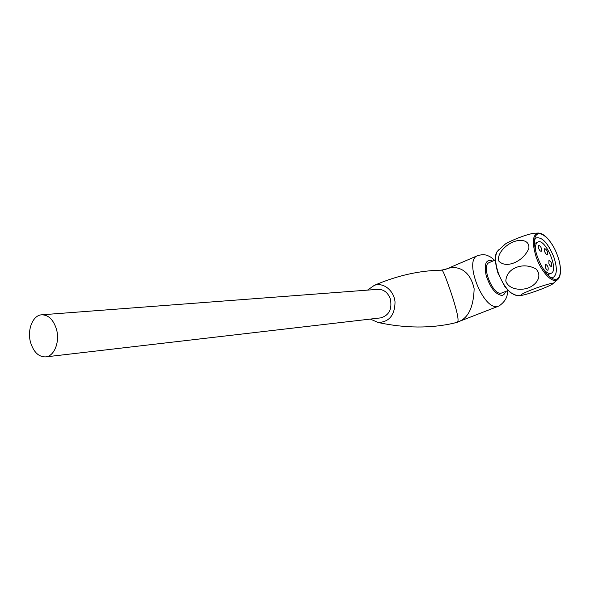 <?xml version="1.0" encoding="UTF-8"?>
<svg xmlns="http://www.w3.org/2000/svg" width="590" height="590" viewBox="0 0 590 590"><rect width="100%" height="100%" fill="white"/><g stroke="black" fill="none" stroke-linecap="round" stroke-linejoin="round"><path stroke-width="0.89" d="M445 269.608L447.006 268.782C454.536 265.743 469.478 267.211 474.146 288.776C473.549 307.021 468.349 317.995 458.563 321.697L453.946 323.158M489.56 262.454L488.859 262.749C481.175 266.06 492.68 294.956 501.013 293.237L508.101 290.531M378.175 322.524C405.256 328.291 430.538 328.49 454.027 323.136L457.405 322.133C459.079 321.056 457.471 312.759 452.582 297.227C446.025 277.58 442.345 268.568 441.519 270.183C419.52 270.515 397.136 275.56 374.385 285.309C383.471 282.138 393.965 290.472 395.035 301.962C394.828 315.171 389.208 322.022 378.175 322.524L370.321 319.079M367.533 290.118L374.385 285.309M41.654 314.809L377.829 289.336C383.655 289.262 387.814 292.419 390.307 298.82C392.335 309.035 389.142 315.385 380.742 317.87L45.732 356.891C54.376 356.235 60.106 341.566 56.419 329.117C53.343 319.596 48.417 314.831 41.654 314.809C32.745 315.207 26.934 330.002 30.584 342.495C33.674 352.237 38.726 357.038 45.732 356.891M550.647 277.374L553.545 277.167C557.159 274.284 557.255 267.594 553.84 257.085C548.066 243.161 542.195 236.782 536.214 237.947L534.754 239.503M549.497 247.807L545.993 242.792M503.351 245.565L505.497 243.884C511.058 240.491 526.162 234.407 534.068 233.212L538.434 233.043M515.992 267.521C522.519 264.94 529.134 265.375 535.838 268.826C542.859 275.862 536.428 284.815 528.714 287.728C521.162 290.855 508.698 289.579 505.807 281.061C506.213 274.793 509.605 270.279 515.992 267.521M531.398 289.926C523.75 292.928 520.255 294.779 520.911 295.479C527.637 294.617 546.797 287.433 551.908 284.417C558.103 280.87 540.115 286.261 531.398 289.926M514.332 262.764C507.894 265.33 502.776 264.851 498.963 261.333C496.404 254.275 505.188 245.27 512.71 242.151C520.174 238.817 530.122 239.887 528.788 248.774C525.624 255.315 520.808 259.983 514.332 262.764M557.587 255.994C551.053 236.413 534.975 225.557 534.584 241.229C533.714 251.915 542.417 271.621 550.514 277.278C559.689 284.564 563.538 271.857 557.587 255.994M542.955 268.435C545.662 271.901 548.081 273.613 550.212 273.554L551.296 273.244C559.268 269.822 544.821 237.114 537.586 242.202C535.727 243.449 535.108 246.443 535.72 251.178M545.337 267.277C546.207 269.394 547.1 270.375 548.007 270.22C548.604 267.403 547.734 265.397 545.381 264.187L545.337 267.277M544.673 251.613C545.551 253.722 546.443 254.703 547.343 254.541C547.889 251.753 547.011 249.769 544.703 248.604L544.673 251.613M538.596 248.265C539.489 250.411 540.396 251.399 541.31 251.222C541.863 248.397 540.971 246.399 538.633 245.248L538.596 248.265M548.907 263.524C549.777 265.625 550.654 266.599 551.547 266.444C552.122 263.664 551.252 261.672 548.936 260.47L548.907 263.524M507.312 290.848C507.983 296.593 505.224 301.638 499.037 305.967L497.259 306.49C483.35 309.743 464.057 261.599 476.934 255.942L478.033 255.448M457.405 322.133L498.174 306.306M492.82 261.082C486.167 258.759 483.933 263.501 486.101 275.294C490.157 287.647 495.379 294.358 501.773 295.42C503.58 295.192 504.834 293.909 505.527 291.556M499.007 249.563L497.119 251.613C494.803 256.303 495.18 263.361 498.248 272.786C503.454 286.12 509.539 293.68 516.486 295.457L517.172 295.487M559.844 264.231C561.024 270.574 560.618 275.309 558.634 278.436C554.674 285.685 541.841 273.76 536.207 257.107C531.715 242.35 532.512 234.333 538.582 233.043C543.088 233.448 547.653 237.372 552.277 244.813M441.519 270.183L447.006 268.782L476.934 255.942C484.582 253.221 488.114 255.92 488.948 256.2C490.563 256.916 492.458 258.287 494.626 260.323M453.887 323.165L458.57 321.867M552.904 277.425L553.545 277.167M520.911 295.479L516.486 295.457L510.424 292.647L504.568 286.209L497.916 273.015C494.826 262.351 494.56 255.219 497.119 251.613L505.497 243.884M557.152 279.94L553.103 283.502M547.675 274.697L550.772 273.458M534.577 243.471L537.586 242.202M488.859 262.749L495.364 260.006"/></g></svg>
